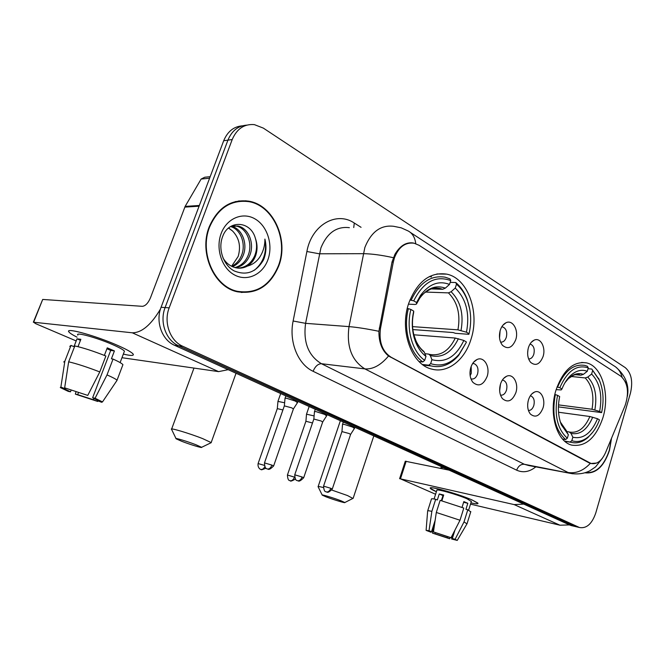 <?xml version="1.0" encoding="UTF-8"?>
<svg xmlns="http://www.w3.org/2000/svg" width="665" height="665" viewBox="0 0 665 665"><rect width="100%" height="100%" fill="white"/><g stroke="black" fill="none" stroke-linecap="round" stroke-linejoin="round"><path stroke-width="1" d="M556.04 389.973C548.484 413.455 556.829 441.66 571.709 445.118C585.566 447.163 595.973 438.002 602.939 417.645C610.179 394.428 602.083 366.191 586.538 362.882C573.363 361.02 563.197 370.048 556.04 389.973M408.809 303.074C399.075 330.347 411.519 364.661 431.685 369.075C447.445 373.605 464.544 360.272 470.862 339.699C480.147 312.725 468.019 278.219 446.681 274.13C429.981 271.802 417.362 281.453 408.809 303.074M487.113 376.531C483.314 385.168 478.559 387.088 472.865 382.292C469.914 378.244 469.241 373.273 470.853 367.371C472.167 363.481 474.228 360.862 477.029 359.524C484.045 355.983 490.454 366.989 487.113 376.531M470.936 378.851L471.252 378.95C474.054 379.391 476.157 377.745 477.553 374.021C478.717 368.734 477.553 365.276 474.062 363.63L472.624 363.539M515.841 392.724C512.266 401.078 507.794 403.048 502.432 398.626C499.581 394.744 498.933 389.898 500.487 384.071C501.792 380.139 503.837 377.529 506.605 376.249C513.197 373.073 518.974 383.564 515.841 392.724M500.496 395.11C503.147 395.492 505.134 393.863 506.472 390.23C507.578 385.118 506.506 381.785 503.239 380.214L502.324 380.097L503.239 380.214M542.989 408.019C539.623 416.124 535.408 418.127 530.354 414.029C527.594 410.313 526.971 405.584 528.476 399.84C529.772 395.883 531.792 393.289 534.519 392.076C540.703 389.2 545.94 399.216 542.989 408.019M528.409 410.438C530.811 410.563 532.607 408.933 533.804 405.559C534.876 400.613 533.87 397.387 530.811 395.883L530.337 395.791M515.732 339.724C512.274 347.812 507.869 349.682 502.507 345.343C499.415 341.295 498.675 336.241 500.28 330.189C501.501 326.515 503.405 324.046 505.982 322.766C512.723 319.242 518.991 330.33 515.732 339.724M500.554 342.076C503.114 342.392 505.034 340.821 506.298 337.363C507.428 332.051 506.264 328.593 502.807 326.989L501.726 326.906M543.056 356.573C539.797 364.428 535.633 366.34 530.587 362.317C527.611 358.452 526.896 353.531 528.451 347.562C529.664 343.855 531.551 341.386 534.111 340.164C540.446 336.98 546.115 347.562 543.056 356.573M528.609 358.942C530.936 359.034 532.673 357.462 533.812 354.237C534.893 349.1 533.82 345.767 530.579 344.229L529.955 344.146M471.177 366.448L471.277 373.323L470.155 375.708M500.496 384.054L499.664 390.829M500.113 330.729L499.548 338.061M393.306 262.077L394.42 257.829C398.742 246.931 405.309 242.06 414.129 243.215L419.141 245.327L620.902 376.24C627.91 382.791 629.314 392.558 625.117 405.517L605.532 452.674C601.717 460.986 596.896 464.586 591.044 463.48L391.053 357.205C382.242 351.436 378.734 341.785 380.53 328.244L393.306 262.077L392.018 262.068M527.968 349.466L527.619 353.373M528.043 401.535L527.678 404.295M209.184 226.906C198.677 252.966 214.188 287.28 237.355 291.777C256.54 294.645 270.364 285.975 278.818 265.767C288.926 239.791 273.448 205.028 248.752 201.163C230.896 199.01 217.704 207.596 209.184 226.906M241.27 292.459L244.737 292.184M584.976 472.79C595.798 474.095 603.97 466.606 609.497 450.321L611.542 438.193M245.726 200.755L247.638 201.237M596.621 463.064L590.72 463.497L589.124 462.865L388.543 355.991C382.043 350.663 378.834 342.433 378.909 331.303L392.051 261.877L394.952 254.271C400.139 245.601 406.315 241.852 413.489 243.024M625.324 381.685C627.078 385.101 627.835 389.075 627.594 393.605M242.376 125.826C233.772 126.516 227.538 131.495 223.681 140.764L161.071 307.288C155.336 321.685 161.969 339.981 174.562 345.293L570.096 525.175L576.422 526.788L178.611 345.767L574.427 526.181L579.672 527.544C586.671 528.642 592.033 523.796 595.765 513.006L630.462 393.098C633.097 381.494 631.376 373.015 625.3 367.654L263.34 128.112L254.387 124.629C244.246 123.781 236.856 128.752 232.21 139.542L169.176 307.845C163.399 322.4 170.057 340.887 182.709 346.249L578.791 527.204M161.071 307.288L165.103 307.571C159.342 322.043 165.992 340.43 178.611 345.767C165.992 340.43 159.342 322.043 165.103 307.571L227.929 140.157L165.103 307.571L169.176 307.845M246.682 125.145C238.045 125.826 231.794 130.83 227.929 140.157C231.794 130.83 238.045 125.826 246.682 125.145M242.26 201.121L238.743 200.921M570.096 525.175L572.091 525.774M238.818 201.404L235.302 201.595M278.477 265.576C288.485 239.866 273.157 205.468 248.735 201.636C231.054 199.508 217.995 207.995 209.558 227.122C199.168 252.908 214.521 286.873 237.447 291.32C256.432 294.146 270.106 285.568 278.477 265.576M228.635 227.97L232.501 230.954C239.192 237.887 241.079 246.382 238.153 256.466L231.603 266.291M231.37 226.291C242.06 228.344 248.211 244.03 242.999 255.817C240.846 260.904 237.347 264.537 232.501 266.707M230.564 226.566C240.821 229.226 246.374 244.404 241.362 255.817C239.367 260.555 236.142 264.063 231.686 266.332M230.522 226.582L237.887 226.017C248.652 228.004 254.894 243.88 249.624 255.809C246.757 262.309 242.143 266.299 235.792 267.787M233.831 225.801L236.216 226.083C246.981 228.062 253.215 243.905 247.962 255.817C245.277 261.952 240.946 265.875 234.961 267.579M255.385 238.336C250.705 220.622 228.494 219.533 222.634 236.599C217.746 248.918 223.357 265.202 234.122 270.896C246.466 275.933 256.266 272.259 263.515 259.89L264.063 258.477C266.258 252.185 266.532 245.726 264.894 239.076C264.969 245.643 263.249 251.661 259.749 257.114C256.673 261.711 252.567 264.695 247.422 266.075C251.162 263.814 253.88 260.389 255.593 255.809C257.588 250.015 257.513 244.188 255.385 238.336C257.18 244.321 256.939 250.14 254.662 255.809C251.162 263.398 245.701 267.505 238.286 268.136M247.422 266.075C243.747 268.053 239.907 268.627 235.917 267.812C230.306 266.416 225.975 263.091 222.933 257.845M221.129 233.573C215.36 248.81 221.927 268.461 234.67 275.036C247.338 281.844 262.717 274.446 267.92 259.691C273.29 245.028 267.505 226.142 255.136 218.984C242.866 211.611 226.715 218.236 221.129 233.573M232.501 230.954L228.511 228.07M237.829 291.885L241.312 291.993M264.894 239.076C267.097 252.093 263.606 262.484 254.421 270.231M77.049 337.188C71.521 334.387 68.736 332.425 68.678 331.303C67.822 327.953 97.123 336.307 117.323 345.268C125.062 348.668 130.082 351.344 132.401 353.298C135.003 355.825 131.978 356.091 123.333 354.104C130.822 355.85 134.114 355.858 133.2 354.137C131.77 352.267 126.483 349.316 117.323 345.268C95.486 335.576 64.43 327.113 68.927 331.968C69.858 333.182 72.56 334.919 77.049 337.188M160.473 309.034C151.08 324.886 141.687 332.808 132.293 332.799L33.649 322.234L35.553 323.606L75.677 340.721M228.178 369.674L218.594 371.627L121.969 357.712M33.341 322.234L42.701 299.441L142.343 306.324C145.436 305.991 148.145 303.157 150.465 297.82L185.136 206.399L201.129 179.051L204.754 177.231L210.173 176.691M71.13 390.164L70.49 391.818L65.178 389.208L65.652 388.235M68.661 361.81L64.655 387.845L87.763 395.409L99.783 371.935L105.876 356.008C93.499 351.12 83.15 347.77 74.829 345.941L68.661 361.81C76.965 363.755 87.339 367.13 99.783 371.935M104.372 355.409L107.264 347.853L114.413 350.937L111.412 358.817L113.058 359.058L107.015 374.91L95.062 398.26L92.626 397.753L110.698 350.43L106.932 348.734M77.863 335.102C74.68 331.611 97.032 337.704 112.826 344.694C119.509 347.637 123.382 349.798 124.446 351.17L124.122 352.018M113.058 359.058C118.686 361.619 121.978 363.489 122.934 364.661L122.601 365.526M107.015 374.91C112.693 377.396 116.034 379.175 117.032 380.247L116.583 381.012M64.655 387.845L87.763 395.409M95.062 398.26L102.501 401.901L101.645 402.292L97.29 400.596L97.472 400.106M93.948 398.327L93.399 399.765L97.738 401.461L98.104 400.912M97.738 401.461L75.369 394.137L77.68 394.619L78.503 392.491M76.026 391.668L75.369 394.137M92.626 397.753L97.647 400.247L97.29 400.596M93.399 399.765L77.68 394.619M78.013 346.665L80.864 339.308L77.007 338.826L73.965 346.665L70.989 345.418L64.854 361.186L60.872 387.072L65.419 388.85M69.783 346.39L70.989 345.418M63.707 361.993L64.854 361.186M70.49 391.818L68.196 391.344L60.291 387.554L60.872 387.072M77.007 338.826L80.473 340.314M110.698 350.43L114.413 350.937M585.616 472.582C596.114 473.422 604.011 465.965 609.315 450.222L611.31 438.759M181.778 441.319C190.082 444.553 202.833 448.41 201.62 447.312L196.034 444.777C187.405 441.402 174.064 437.404 176.117 438.8L181.778 441.319M171.528 429.341C168.868 427.246 189.483 433.364 202.667 438.617L211.171 442.582L210.672 442.932M430.646 363.622L428.817 365.193L431.086 365.933C441.344 368.26 450.546 364.736 458.675 355.359L466.248 342.508L459.191 354.154C450.687 363.871 441.169 367.022 430.646 363.622L431.926 359.69C445.459 363.156 456.09 356.739 463.829 340.447L455.284 338.053L413.871 334.794M424.927 353.714L428.659 354.088L430.305 355.526L431.926 359.69M469.897 309.948L467.387 299.99C464.727 292.617 460.845 286.798 455.741 282.517L456.489 284.213C461.344 288.311 465.035 293.88 467.57 300.913C471.144 311.403 471.635 322.342 469.041 333.747L468.875 334.312L455.367 333.306L453.198 332.55L412.865 329.574M423.53 365.268L424.694 365.243M450.163 282.376L455.741 282.517M428.817 365.193L422.483 364.511M419.066 361.552L422.849 361.951L424.677 360.363C412.159 351.61 405.85 328.984 410.879 309.449L408.36 308.651C403.007 329.109 409.673 352.891 422.849 361.951M408.36 308.651L407.246 308.593M469.041 333.747L466.473 332.209C469.947 313.572 466.207 298.851 455.242 288.045L456.489 284.213M463.829 340.447L466.406 341.96M410.879 309.449L413.73 311.12C411.735 319.89 411.801 328.477 413.938 336.881C416.298 345.501 420.305 352.009 425.974 356.415L424.677 360.363M455.242 288.045L451.103 291.736L448.443 292.874L425.392 292.06M412.566 326.631L457.936 329.84L466.473 332.209M425.974 356.415L424.361 352.242C419.457 348.285 415.982 342.558 413.929 335.044C412.076 327.737 411.976 320.256 413.647 312.6L413.73 311.12M424.361 352.242L423.572 351.162C420.712 348.925 418.202 345.542 416.049 341.012L413.929 335.044L413.938 336.881M431.543 276.914L429.399 276.54M409.923 299.99L413.738 300.846C423.289 281.885 435.625 275.127 450.754 280.572L450.006 278.876L445.109 277.189C430.912 274.961 419.615 282.583 411.219 300.048M450.754 280.572L449.49 284.421C438.734 280.331 429.075 283.988 420.521 295.385L416.581 302.533L413.738 300.846M430.92 288.918L442.682 289.292L445.342 288.136L449.49 284.421M416.581 302.533L416.473 304.055L415.126 304.479L408.46 304.154M326.033 496.83C332.957 499.531 345.734 503.413 344.827 502.532L341.112 500.828C333.963 498.027 320.63 494.012 322.251 495.142L326.033 496.83M331.793 490.055L347.512 495.55L352.874 498.434M597.519 418.726L599.481 419.873C596.871 426.855 593.33 432.35 588.849 436.356C583.296 441.111 577.619 442.558 571.817 440.695L572.848 437.229C583.13 439.432 591.36 433.264 597.519 418.726L589.872 416.514L558.534 412.234M566.854 431.593L569.19 431.942L571.011 433.372L572.848 437.229M599.423 380.305L591.792 369.058L599.057 379.499C603.313 389.258 604.161 400.297 601.609 412.608L558.4 406.88M588.043 368.701L591.792 369.058M571.817 440.695L570.113 441.992L571.044 442.292C576.838 443.804 582.474 442.208 587.96 437.495L592.848 432.092M570.113 441.992L564.602 441.103M562.557 439.058L565.607 439.548L567.32 438.235C557.312 429.058 554.045 414.752 557.528 395.309L555.325 394.611C551.634 415.01 555.059 429.989 565.607 439.548M555.325 394.611L554.834 394.545M601.609 412.608L599.655 411.444C602.565 395.101 599.88 382.633 591.617 374.038L592.623 370.646M557.528 395.309L559.664 396.564C557.528 406.98 558.101 416.44 561.393 424.918L568.359 434.76L567.32 438.235M591.617 374.038L587.76 377.088L585.208 377.936L571.077 376.457M558.492 404.885L592.016 409.249L599.655 411.444M568.359 434.76L565.765 429.931C562.449 426.93 560.753 422.982 560.537 422.283L566.522 430.895M557.029 386.972L559.814 387.737C567.303 370.837 576.796 364.221 588.284 367.886L587.453 366.299L584.909 365.418C573.679 363.597 564.585 370.804 557.611 387.038M588.284 367.886L587.27 371.286C581.551 369.108 575.89 370.613 570.287 375.825C566.871 379.175 564.086 383.564 561.942 389.008L559.814 387.737M575.316 374.653L580.844 375.218L583.396 374.362L587.27 371.286M561.942 389.008L561.169 389.923L556.139 389.657M318.078 486.747C317.737 486.265 319.483 486.531 323.323 487.545M284.628 402.774L277.945 401.394M282.916 409.939L277.297 408.626L258.12 463.505M314.113 415.924L306.499 414.187M312.492 422.973L305.9 421.261L287.438 474.968M469.972 372.899L470.379 369.15M297.463 402.682L295.31 401.086L286.399 398.202L285.002 398.368M293.39 408.975L291.777 407.861L284.337 405.874L264.495 462.832M326.623 415.866L324.645 414.403L315.925 411.585L314.454 411.71L313.855 418.933M322.666 422.034L321.195 421.012L313.838 419.041L294.761 474.735M354.412 428.443L352.591 427.096L344.063 424.337L342.517 424.42L341.96 431.494M350.58 434.478L349.216 433.547L341.943 431.593L323.581 486.082M436.39 491.718C432.109 489.864 430.08 488.634 430.288 488.044C430.172 485.974 459.315 494.253 472.217 500.03L477.736 502.998C478.725 504.12 476.448 504.078 470.895 502.873C475.808 503.945 478.168 504.095 477.985 503.322L472.217 500.03C458.559 493.912 427.861 485.375 430.288 488.293L436.39 491.718M523.787 504.112L514.145 504.594L400.455 478.85L435.592 494.253M569.498 524.901L559.972 525.209L470.504 504.145M399.599 478.742L405.284 461.219L449.066 470.138M431.302 531.643L431.103 532.266L429.681 531.518L431.543 531.701L435.151 520.296M441.352 500.67L442.965 495.566L443.488 495.666M436.298 512.474L433.447 531.917L448.276 536.946L451.053 537.702L460.005 520.238L463.804 508.077L440.139 500.346L436.298 512.474L460.005 520.238M442.624 496.664L443.106 496.888M434.087 498.983L436.814 490.379C435.118 488.276 457.262 494.444 467.163 498.858L471.319 501.51M462.025 507.387L463.838 501.576L467.819 503.289L465.941 509.324L467.794 509.772L470.737 511.851M454.943 530.13L452.316 538.525L455.101 539.282L464.02 521.892L467.794 509.772M464.02 521.892L466.963 523.854M433.447 531.917L451.053 537.702M455.101 539.282L457.246 540.404L451.635 539.016L453.588 532.773M447.553 536.68L447.204 537.802L449.648 538.758L450.28 537.495M449.648 538.758L432.466 533.114L435.143 533.845L435.5 532.715M433.514 525.483L432.466 533.114M452.316 538.525L453.638 539.24L451.635 539.016M447.204 537.802L435.143 533.845M440.546 468.368L440.612 468.168C440.438 467.603 441.494 467.453 443.771 467.728M441.868 500.812L443.696 495.009L439.241 493.97L437.337 499.98L435.683 499.282L431.859 511.36L429.016 530.712L431.543 531.701M427.711 510.811L431.427 499.116C431.203 498.6 432.624 498.659 435.683 499.282M426.115 530.229L427.645 511.053C427.395 510.57 428.8 510.678 431.859 511.36M431.103 532.266L426.107 530.362L429.016 530.712M462.042 507.387L463.613 502.299M469.54 498.908L467.163 498.866M442.416 497.312L442.932 497.437M439.241 493.97L442.965 495.566M463.63 502.308L467.819 503.289M391.053 357.205L390.43 357.147M380.53 328.244L379.258 328.144M589.523 462.857L588.907 462.749M590.304 463.372C583.513 470.645 576.106 473.688 568.085 472.499L364.885 368.892C351.685 360.588 346.39 346.498 349.009 326.615L364.869 247.455C371.211 231.761 380.837 224.712 393.755 226.316L401.219 227.837L408.144 230.963C412.433 233.232 414.968 237.463 415.758 243.664M349.383 227.679C336.598 226.166 327.113 232.891 320.921 247.87L305.592 323.34C303.09 342.292 308.377 355.75 321.453 363.722L524.361 464.286L528.8 465.542M393.314 257.679C381.452 255.086 371.419 253.756 363.215 253.673L319.308 253.797L306.889 251.511C311.594 224.945 336.532 210.822 354.295 223.041L361.07 227.322M622.058 377.113C620.703 371.826 617.868 367.994 613.562 365.6L410.363 232.418M535.832 466.863C529.448 471.934 523.064 473.039 516.663 470.18L313.115 371.303C315.168 366.357 317.945 363.83 321.453 363.722L364.885 368.892C372.957 369.474 380.837 365.176 388.543 355.991M572.648 473.779L524.361 464.286C520.845 464.07 518.284 466.032 516.663 470.18M313.115 371.303C297.987 364.387 288.735 341.785 293.132 321.004L305.592 323.34L349.009 326.615C357.072 327.288 367.038 328.851 378.909 331.303M293.132 321.004L306.889 251.511M232.21 139.542L223.681 140.764M182.709 346.249L174.562 345.293M354.295 223.041L353.738 227.546M218.594 371.627L132.293 332.799M199.084 206.2L184.795 207.114M42.701 299.441L33.649 322.234M185.136 206.399L199.35 205.477M209.6 178.212L201.129 179.051M429.257 354.287L429.623 354.403C440.479 356.324 449.033 350.879 455.284 338.053M461.02 330.488C463.929 314.179 460.621 301.262 451.103 291.736M430.305 355.526C442.134 358.427 451.485 352.824 458.368 338.718M457.936 329.84C460.67 314.304 457.503 301.985 448.443 292.874M445.342 288.136C435.808 284.753 427.287 288.078 419.79 298.111L416.473 304.055M442.682 289.292L440.047 288.469L431.976 288.568M569.697 432.092C578.076 433.339 584.801 428.152 589.872 416.514M594.859 409.914C597.303 395.633 594.942 384.686 587.76 377.088M571.011 433.372C580.005 435.184 587.245 429.789 592.715 417.188M560.096 421.144L561.393 424.918M592.016 409.249C594.311 395.65 592.041 385.21 585.208 377.936M583.396 374.362C578.342 372.575 573.363 373.971 568.459 378.543L564.976 382.707M580.844 375.218L575.848 374.561M569.606 376.831L568.791 377.388M264.279 465.334L258.103 463.571C257.38 468.559 261.387 469.814 260.63 469.34L260.713 469.374M265.925 468.177C258.743 471.344 261.993 468.709 261.046 469.49L260.971 469.465C262.367 469.665 263.639 468.767 264.778 466.78M295.393 479.116C288.311 482.973 291.062 479.906 290.314 480.812L290.239 480.778C292.001 480.945 293.415 479.731 294.487 477.138L287.421 475.026C287.671 478.692 288.394 480.521 289.583 480.512L289.982 480.687M273.623 465.99L273.647 465.924C270.838 468.775 268.993 469.872 268.128 469.191L267.463 469.016C269.283 469.174 270.771 467.869 271.918 465.109L264.471 462.898C264.712 466.772 265.476 468.709 266.748 468.725L267.18 468.916M297.588 402.491L293.44 408.85L273.647 465.924L271.918 465.109M303.664 477.803L303.689 477.736C300.971 480.529 299.184 481.593 298.327 480.945L297.671 480.77C299.516 480.945 300.987 479.689 302.101 476.988L294.736 474.802C294.994 478.584 295.734 480.479 296.981 480.487L297.388 480.67M322.708 421.918L303.689 477.736L302.101 476.988M330.838 488.31L323.564 486.14C323.838 489.856 324.578 491.709 325.784 491.693L326.449 491.967C328.302 492.158 329.765 490.936 330.838 488.31L332.3 488.991L350.613 434.378L354.512 428.285M332.284 489.049L332.3 488.991C329.674 491.718 327.945 492.765 327.097 492.142L326.332 491.934M559.972 525.209L514.145 504.594M406.165 461.236L400.455 478.85M591.044 463.48L590.188 463.33M529.93 344.179L530.579 344.229M501.718 326.914L502.807 326.989M530.313 395.825L530.811 395.883M472.931 363.514L474.062 363.63M531.318 342.267L534.111 340.164M502.815 325.326L505.982 322.766M531.892 393.863L534.519 392.076M503.605 378.443L506.605 376.249M473.605 362.209L477.029 359.524M436.888 273.963L446.681 274.13M581.659 362.433L586.538 362.882M627.403 396.29C629.406 385.16 625.491 375.384 615.665 366.955M602.432 458.193L595.582 466.888L589.755 470.853C583.928 473.779 577.395 474.602 570.138 473.322L529.024 465.583M579.672 527.544L570.977 525.516M246.532 201.312L248.752 201.163M236.216 226.083L237.887 226.017M235.344 291.228L237.447 291.32M120.116 362.591L124.446 351.17M117.032 380.247L122.934 364.661M102.501 401.901L117.073 380.289M201.62 447.312L211.237 442.657M236.042 373.248L211.171 442.582M423.273 365.085L431.086 365.933M467.57 300.913L467.387 299.99M459.191 354.154L458.675 355.359M433.464 288.261L440.047 288.469C435.866 287.837 433.115 287.887 431.801 288.618C425.467 291.611 421.469 294.778 419.79 298.111L420.521 295.385M193.972 368.078L171.661 428.983M176.017 438.584L171.62 429.424M344.827 502.532L353.223 498.26M373.821 435.908L353.182 498.21M564.809 441.286L571.044 442.292M599.057 379.499L598.575 378.343M588.849 436.356L587.96 437.495M576.397 374.52L579.689 374.861C578.725 374.237 576.721 374.329 573.696 375.118L568.459 378.543L570.287 375.825M340.389 420.704L318.153 486.531M322.184 495.018L318.136 486.797M280.688 393.555L278.003 401.219M277.313 408.526L277.953 401.419M309.15 406.498L306.557 414.029M305.917 421.169L306.515 414.212M297.953 401.411L297.579 402.466M285.867 395.908L285.077 398.169M284.362 405.75L285.019 398.393M327.072 414.652L326.723 415.675M322.716 421.926L326.731 415.7M315.285 409.291L314.512 411.535M354.836 427.279L354.503 428.268M343.315 422.042L342.566 424.262M468.626 510.171L471.394 501.269M467.079 523.621L470.812 511.601M457.246 540.404L467.088 523.638"/></g></svg>
